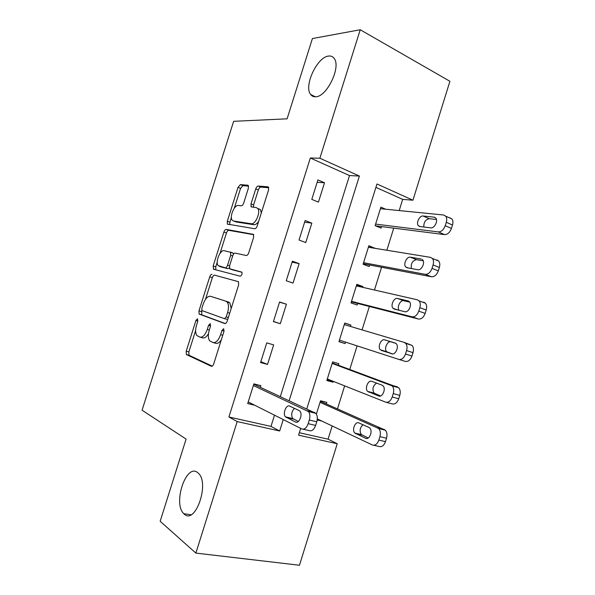 <?xml version="1.0" encoding="UTF-8"?>
<svg xmlns="http://www.w3.org/2000/svg" width="595" height="595" viewBox="0 0 595 595"><rect width="100%" height="100%" fill="white"/><g stroke="black" fill="none" stroke-linecap="round" stroke-linejoin="round"><path stroke-width="0.89" d="M197.503 318.801L195.934 320.474L186.213 351.221L186.347 354.531L211.307 366.275C212.244 366.505 213.055 365.702 213.731 363.88L224.017 331.244L223.653 328.7L221.942 330.448L220.619 334.65C218.447 340.466 215.873 343.084 212.891 342.504L209.738 340.868C208.057 338.533 207.893 334.97 209.247 330.18L210.541 326.075L210.213 323.62L208.577 325.324L207.283 329.407C205.186 335.067 202.724 337.633 199.89 337.097L196.945 335.573C195.338 333.341 195.197 329.875 196.529 325.182L197.793 321.188L197.503 318.801M315.714 96.769C326.752 96.963 341.314 66.997 334.167 58.429C332.798 56.525 330.917 55.737 328.522 56.071C317.061 57.038 303.599 86.156 310.627 94.449C311.869 96.145 313.565 96.925 315.714 96.769M184.338 514.177C195.398 524.887 209.79 483.363 198.477 473.33L197.473 472.46C186.049 463.237 172.647 503.749 183.825 513.708L184.338 514.177M248.368 188.265L248.316 185.506L247.795 185.216L240.365 184.629L238.015 187.38L227.305 221.258L227.364 224.092L254.675 228.733C255.694 228.703 256.542 227.773 257.219 225.936L268.553 189.991L268.479 187.142L267.891 186.815L258.23 186.049C257.233 186.153 256.408 187.105 255.746 188.898L251.008 203.899L251.083 206.755L256.289 207.625L257.732 208.466C260.974 211.917 255.434 224.843 251.209 223.735L233.485 220.998L232.266 220.269C229.209 217.086 234.371 204.576 238.402 205.454L241.295 205.803C242.247 205.736 243.05 204.821 243.697 203.051L248.368 188.265M299.337 432.736L328.061 439.162L337.239 443.736L299.464 565.25L195.874 553.09L160.167 521.287L186.094 439.088L142.071 410.208L233.634 121.321L287.095 118.822L312.412 38.556L360.228 29.75L449.917 81.292L412.945 200.218L376.97 183.989L306.797 408.832M195.874 553.09L237.182 421.572L279.672 430.988L283.235 419.594M280.334 396.553L349.503 175.555L310.315 158.01L228.911 416.991L237.182 421.572M310.315 158.01L319.872 158.233L360.228 29.75M212.021 274.302C211.128 274.25 210.37 275.083 209.738 276.809L198.968 310.865L199.08 314.026L224.776 323.568C225.736 323.71 226.554 322.869 227.231 321.047L238.632 284.893L238.498 281.71L214.624 275.158C213.731 275.098 212.973 275.939 212.341 277.657L205.506 299.285M213.159 266.002L223.899 232.035C224.531 230.31 225.304 229.432 226.212 229.402L253.507 234.363L253.611 237.375L248.747 252.793C248.07 254.623 247.23 255.53 246.233 255.508L235.166 253.098C234.207 253.083 233.404 253.961 232.749 255.746L229.603 265.697L229.707 268.769L241.868 272.138C242.343 274.169 241.786 275.522 240.209 276.199L213.62 269.245L213.159 266.002L215.754 266.872L217.234 262.187M228.911 416.991L270.985 426.399L274.496 415.191M260.357 387.286L260.87 385.649L253.879 383.879L247.691 403.589L254.727 405.232M267.519 364.438L273.655 344.877L266.746 342.884L260.573 362.548L267.519 364.438L260.848 361.671M280.297 323.71L286.418 304.201L279.583 301.992L273.425 321.612L280.297 323.71L273.469 321.464M293.038 283.086L299.144 263.622L292.39 261.198L286.247 280.766L293.038 283.086M305.748 242.559L311.839 223.14L305.161 220.5L299.032 240.023L305.748 242.559M318.437 202.129L324.513 182.762L317.909 179.906L311.795 199.377L318.437 202.129M328.061 439.162L332.174 425.961M337.499 408.839L344.646 385.865M349.778 369.391L357.097 345.866M362.065 329.89L369.354 306.462M374.471 290.025L381.559 267.259M386.854 250.25L393.734 228.138M399.2 210.571L402.681 199.37L375.914 187.38M317.165 420.07L321.092 420.717M326.328 403.916L326.811 402.369L320.526 400.777L316.384 414.046M338.391 365.211L338.867 363.664L332.65 361.872L326.834 380.532L333.088 382.228L333.356 381.373M350.462 326.447L350.901 325.049L344.75 323.063L338.949 341.679L345.13 343.575L345.583 342.125M362.653 287.325L362.905 286.522L356.822 284.336L351.035 302.914L357.149 305.004L357.625 303.465M374.82 248.293L368.87 245.698L363.091 264.232L369.138 266.523L369.614 264.983M385.657 209.217L380.889 207.157L375.125 225.646L381.097 228.123L381.581 226.591M402.681 199.37L412.945 200.218M300.698 428.385L298.578 435.168L337.239 443.736M289.163 400.651L359.387 176.06L319.872 158.233M270.985 426.399L279.672 430.988M349.503 175.555L359.387 176.06M321.01 420.977L317.276 419.207M333.088 382.228L327.057 379.826M345.13 343.575L338.986 341.56M350.901 325.049L344.698 323.226M362.905 286.522L356.591 285.087M374.88 248.078L368.454 247.037M254.72 405.255L248.197 401.975M286.418 304.201L279.516 302.193M299.144 263.622L292.093 262.127M311.839 223.14L304.64 222.158M324.513 182.762L317.157 182.278M200.418 337.239L202.568 337.841C204.509 338.436 206.472 337.06 208.466 333.706M213.471 342.661L215.613 343.255C217.443 343.865 219.339 342.735 221.303 339.871M195.614 330.575L188.868 351.92L189.002 355.23L212.259 366.148M238.476 281.68L214.624 275.158M231.195 308.47L229.849 302.907L228.606 302.052L210.496 296.273C207.648 295.99 205.208 298.608 203.178 304.149L201.846 308.351L201.712 314.807L225.334 323.568M201.928 310.56L224.486 318.697L226.204 316.934L227.595 312.509C228.919 307.823 228.77 304.35 227.156 302.074L225.914 301.219L210.496 296.273M224.486 318.697L227.736 319.455M220.024 253.358L226.464 232.965L223.899 232.035M253.701 234.69L228.785 230.347C227.878 230.369 227.104 231.247 226.464 232.965M232.675 269.899L241.949 272.257M224.174 250.703C220.157 249.424 214.988 262.358 218.201 265.615L225.185 267.795C226.115 267.839 226.911 266.969 227.565 265.199L230.696 255.285L230.6 252.28L224.174 250.703M221.593 267.081L219.25 266.292M229.35 267.787L227.818 268.68L221.861 267.17M233.567 254.08L232.794 252.927L230.332 252.064M231.849 252.719L232.794 252.927M215.754 266.872L215.807 269.818M235.367 221.704L233.485 220.998M258.647 221.4C257.01 223.757 255.411 224.873 253.849 224.724L236.066 221.965M261.302 212.98L260.357 209.492L257.873 208.525M268.747 187.752L260.833 187.105C259.829 187.209 259.004 188.161 258.342 189.946L253.619 204.918L253.455 207.283M231.388 217.406L229.871 222.21L229.737 224.672M248.576 186.116L242.909 185.655L240.559 188.399L234.296 208.198M320.036 402.332L378.74 428.571C380.421 430.549 380.807 433.249 379.908 436.656L378.837 440.107C377.267 444.175 375.103 445.789 372.336 444.956L317.306 418.925M320.363 401.29L385.329 430.17C387.025 432.141 387.419 434.826 386.527 438.218L385.463 441.654C383.901 445.692 381.73 447.291 378.955 446.458L373.66 445.253M362.972 424.748C359.849 427.798 359.313 431.078 361.373 434.595L368.238 437.965M368.945 427.426L358.889 422.926C355.237 420.985 351.571 430.192 354.851 433.071L365.583 438.262C369.317 440.352 373.139 430.996 369.763 427.998L368.945 427.426M253.366 385.523L308.47 411.547C310.017 413.585 310.3 416.411 309.318 420.025L308.18 423.685C306.537 427.991 304.402 429.746 301.784 428.928L248.212 401.945M303.041 429.218L309.214 430.616C311.854 431.435 313.989 429.702 315.625 425.41L316.763 421.773C317.73 418.181 317.433 415.37 315.871 413.339L253.768 384.229M299.121 410.572L299.887 411.16C303.019 414.224 299.047 424.153 295.537 422.048L285.451 416.85C282.424 413.912 286.232 404.154 289.661 406.095L299.121 410.572M298.326 421.491L292.755 418.56C290.933 415.094 291.476 411.688 294.399 408.341M332.166 363.426L392.217 385.917C393.771 387.799 394.121 390.35 393.25 393.57L392.187 397.006C390.618 401.082 388.423 402.785 385.605 402.131L327.317 378.978M332.308 362.98L398.732 387.754C400.294 389.628 400.643 392.172 399.788 395.37L398.732 398.791C397.163 402.837 394.968 404.533 392.142 403.871L386.319 402.324M376.598 383.128C372.879 385.738 372.024 389.071 374.047 393.116L380.614 395.935M382.049 385.158L371.801 381.336C368.179 379.692 364.482 388.52 367.598 391.369L378.695 395.972C382.399 397.75 386.252 388.788 383.046 385.835L382.049 385.158M344.267 324.61L404.124 342.363L405.656 343.352C407.092 345.137 407.397 347.547 406.563 350.581L405.5 354.018C403.931 358.093 401.707 359.893 398.843 359.417L339.433 340.124M395.787 343.322L391.027 341.887C387.419 340.511 383.708 348.953 386.69 351.749L392.306 353.891M404.124 342.363L412.09 345.427C413.532 347.205 413.837 349.607 413.012 352.627L411.956 356.041C410.394 360.094 408.17 361.879 405.292 361.396L398.843 359.417M395.117 343.003L384.682 339.857C381.083 338.481 377.364 346.974 380.324 349.778L391.778 353.787C395.444 355.274 399.327 346.669 396.285 343.754L395.117 343.003M351.362 301.858L418.411 319.032C421.342 319.337 423.588 317.462 425.157 313.401L426.206 309.995C427.002 307.139 426.727 304.871 425.403 303.182L423.647 302.111M356.346 285.883L417.311 299.798L419.059 300.869C420.375 302.565 420.635 304.841 419.839 307.712L418.783 311.14C417.207 315.224 414.96 317.113 412.038 316.815L351.519 301.36M409.762 302.126L403.797 300.728C400.346 299.649 396.62 307.295 399.126 310.278M408.163 300.951L397.527 298.474C393.957 297.366 390.216 305.547 393.027 308.299L394.24 309.058L404.823 311.706C408.468 312.925 412.372 304.625 409.494 301.762L408.691 301.144M363.24 263.771L431.494 276.764C434.476 276.906 436.745 274.935 438.322 270.866L439.37 267.467C440.129 264.775 439.891 262.626 438.679 261.019L436.723 259.889M368.387 247.245L430.468 257.345L432.409 258.475C433.621 260.082 433.844 262.239 433.086 264.946L432.029 268.367C430.445 272.458 428.177 274.444 425.209 274.317L363.575 262.692M423.201 260.796L416.537 259.665C412.432 260.603 410.714 263.563 411.398 268.546M421.171 259.004L410.342 257.189C406.794 256.333 403.038 264.247 405.701 266.947L407.062 267.75L417.839 269.728C421.453 270.688 425.38 262.67 422.658 259.866L422.13 259.39M375.549 225.825L444.547 234.608C447.574 234.571 449.88 232.519 451.449 228.435L452.498 225.051C453.219 222.5 453.026 220.462 451.91 218.945L449.761 217.777M380.406 208.696L443.587 214.996L445.722 216.163C446.83 217.681 447.024 219.726 446.295 222.292L445.238 225.698C443.662 229.796 441.364 231.871 438.344 231.924L375.601 224.107M436.447 219.481L429.24 218.707C425.462 219.548 423.662 222.314 423.826 227.015M434.142 217.153L423.127 216.007C419.601 215.39 415.831 223.058 418.345 225.706L419.854 226.539L430.825 227.855C434.417 228.569 438.351 220.797 435.778 218.053L434.142 217.153L435.503 217.755M197.838 321.025L195.934 320.474M224.07 331.065L221.942 330.448M210.593 325.904L208.577 325.324M209.306 329.987L207.283 329.407M222.753 335.26L220.619 334.65M189.255 355.416L186.592 354.724M188.868 351.92L186.213 351.221M202.025 315.023L199.392 314.242M201.593 311.646L198.968 310.865M212.341 277.657L209.738 276.809M228.331 317.574L226.204 316.934M229.722 313.149L227.595 312.509M228.606 302.052L225.914 301.219M228.785 230.347L226.212 229.402M232.779 269.937L230.131 269.044M227.818 268.68L225.185 267.795M229.551 265.868L227.565 265.199M232.675 255.969L230.696 255.285M253.849 224.724L251.209 223.735M253.619 204.918L251.008 203.899M258.342 189.946L255.746 188.898M260.833 187.105L258.23 186.049M268.338 187.001L267.891 186.815M229.871 222.21L227.305 221.258M240.559 188.399L238.015 187.38M242.909 185.655L240.365 184.629M248.189 185.38L247.795 185.216M377.647 427.812L384.236 429.412M378.837 440.107L385.463 441.654M379.908 436.656L386.527 438.218M366.557 438.485L365.583 438.262M362.11 435.109L355.579 433.591M314.844 412.566L307.451 410.766M316.763 421.773L309.318 420.025M315.625 425.41L308.18 423.685M295.537 422.048L296.466 422.264M286.136 417.378L293.439 419.081M390.908 385.032L397.408 386.869M392.187 397.006L398.732 398.791M393.25 393.57L399.788 395.37M379.208 396.106L378.695 395.972M374.947 393.726L368.498 391.979M405.5 354.018L411.956 356.041M406.563 350.581L413.012 352.627M387.754 352.441L381.388 350.462M391.027 341.887L384.682 339.857M412.038 316.815L418.411 319.032M418.783 311.14L425.157 313.401M419.839 307.712L426.206 309.995M403.797 300.728L397.527 298.474M425.209 274.317L431.494 276.764M432.029 268.367L438.322 270.866M433.086 264.946L439.37 267.467M416.537 259.665L410.342 257.189M438.344 231.924L444.547 234.608M445.238 225.698L451.449 228.435M446.295 222.292L452.498 225.051M429.24 218.707L423.127 216.007M191.01 514.757L183.825 513.708M315.32 96.792L310.627 94.449M189.002 355.23L186.347 354.531M201.712 314.807L199.08 314.026M229.849 302.907L227.156 302.074M233.225 253.202L230.6 252.28M215.345 269.691L213.241 269M260.357 209.492L257.732 208.466M251.975 207.105L251.083 206.755M228.302 224.441L227.364 224.092M378.74 428.571L385.329 430.17M361.373 434.595L354.851 433.071M315.871 413.339L308.47 411.547M285.451 416.85L292.755 418.56M392.217 385.917L398.732 387.754M374.047 393.116L367.598 391.369M405.656 343.352L412.09 345.427M386.69 351.749L380.324 349.778M419.059 300.869L425.403 303.182M397.534 309.876L393.027 308.299M432.409 258.475L438.679 261.019M408.371 267.988L405.701 266.947M445.722 216.163L451.91 218.945M420.457 226.613L418.345 225.706"/></g></svg>
